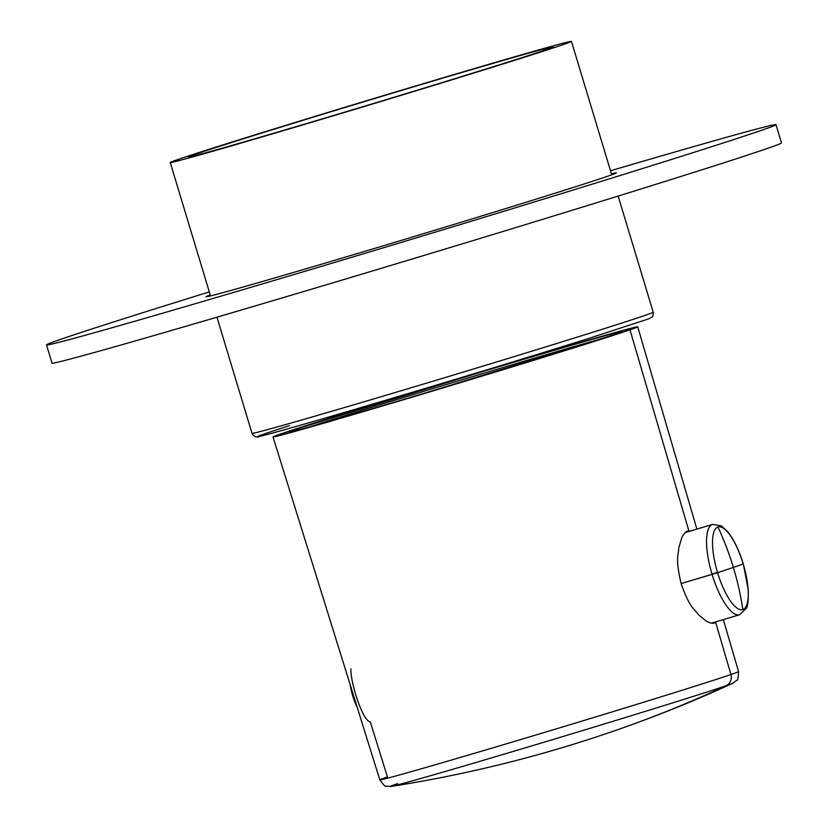 <?xml version="1.0" encoding="UTF-8"?>
<svg xmlns="http://www.w3.org/2000/svg" width="828" height="828" viewBox="0 0 828 828"><rect width="100%" height="100%" fill="white"/><g stroke="black" fill="none" stroke-linecap="round" stroke-linejoin="round"><path stroke-width="1.24" d="M614.138 334.553A1.904 1.822 71 0 1 614.272 334.512A173.352 2.008 163.2 0 1 407.542 398.33A173.352 2.008 163.2 0 1 296.455 429.246A173.352 2.008 163.2 0 1 503.186 365.427A173.352 2.008 163.2 0 1 614.272 334.512A173.352 2.008 163.2 0 1 407.542 398.33A173.352 2.008 163.2 0 1 296.455 429.246A173.352 2.008 163.2 0 1 503.186 365.427A173.352 2.008 163.2 0 1 614.272 334.512A1.904 1.822 71 0 0 614.21 334.533C572.665 349.323 288.154 434.669 290.069 431.937L290.204 431.937M298.432 429.929A1.904 1.822 -109 0 0 296.455 429.246A1.904 1.822 -109 0 1 298.432 429.929M629.994 329.823L636.815 326.874L616.001 332.287L507.916 363.802L280.733 433.934L273.913 436.884L294.727 431.46L402.812 399.955L629.994 329.823A190.492 2.205 -16.8 0 0 637.726 326.822A190.492 2.205 -16.8 0 0 481.617 371.668A190.492 2.205 -16.8 0 0 280.733 433.934A190.492 2.205 -16.8 0 0 273.002 436.936A190.492 2.205 -16.8 0 0 429.132 392.079A190.492 2.205 -16.8 0 0 629.994 329.823L688.875 530.883L629.994 329.823M716.406 621.652L715.651 622.345L730.927 674.52A187.366 2.173 -16.8 0 0 738.545 671.56A187.366 2.173 163.2 0 1 730.927 674.52A187.366 2.173 163.2 0 1 533.377 735.75A187.366 2.173 163.2 0 1 379.814 779.872A187.366 2.173 -16.8 0 0 533.377 735.75A187.366 2.173 -16.8 0 0 730.927 674.52L715.651 622.345C713.591 623.929 710.403 623.474 706.077 620.969L698.356 614.562C693.999 608.311 689.972 608.642 681.123 583.574C675.058 557.72 678.536 555.526 678.805 547.763L681.744 537.869C683.969 533.211 686.34 530.883 688.875 530.883L690.2 531.069M723.341 619.592L738.545 671.56C738.214 678.142 737.644 681.04 736.816 680.233L732.842 683.235A179.158 2.08 163.2 0 1 726.115 685.719A1295.375 1239.019 71 0 1 612.389 731.528A1295.375 1295.375 0 0 0 732.842 683.235A179.158 2.08 163.2 0 1 726.115 685.719A9.522 9.108 71 0 0 730.927 674.52A9.522 9.108 71 0 1 726.115 685.719A179.158 2.08 163.2 0 1 512.449 751.669A179.158 2.08 163.2 0 1 391.013 786.434L386.045 786.145C385.796 787.262 383.726 785.172 379.814 779.872A187.366 2.173 163.2 0 1 387.421 776.912L370.302 721.871C362.612 721.043 350.358 682.551 350.896 668.776M391.013 786.434A1295.375 1295.375 0 0 0 612.389 731.528A1295.375 1239.019 71 0 0 726.115 685.719A179.158 2.08 163.2 0 1 512.449 751.669A179.158 2.08 163.2 0 1 391.013 786.434A179.158 2.08 163.2 0 1 397.647 783.619M357.365 707.816A27.21 8.549 -106.6 0 1 350.223 684.88A27.21 8.549 -106.6 0 0 357.365 707.816M310.552 426.617A171.448 1.987 163.2 0 1 455.338 381.801A171.448 1.987 163.2 0 1 600.745 339.004M681.123 583.564L717.565 572.665A285.743 3.312 -16.8 0 0 733.37 567.418A285.743 271.274 71.2 0 0 717.928 527.032A43.108 13.538 73.4 0 0 717.493 572.417A43.108 13.538 73.4 0 0 717.565 572.665A285.743 3.312 -16.8 0 0 733.37 567.418A285.743 3.312 163.2 0 0 743.213 563.93A43.108 13.538 73.4 0 0 717.928 527.032A285.743 271.274 71.2 0 1 733.37 567.418A285.743 271.274 -108.8 0 1 742.851 609.563A285.743 271.274 -108.8 0 0 733.37 567.418A285.743 3.312 163.2 0 0 743.213 563.93A43.108 13.538 73.4 0 0 717.928 527.032A43.108 13.538 73.4 0 0 717.493 572.417A43.108 13.538 73.4 0 0 717.565 572.665A43.108 13.538 73.4 0 0 742.851 609.563A43.108 13.538 73.4 0 0 743.285 564.178A43.108 13.538 73.4 0 0 743.213 563.93L743.213 563.93A43.108 13.538 73.4 0 1 743.285 564.178L743.285 564.178A43.108 13.538 73.4 0 1 742.851 609.563A43.108 13.538 73.4 0 1 717.565 572.665L712.08 574.353A47.144 14.8 73.4 0 0 739.559 614.759A47.144 14.8 73.4 0 1 712.08 574.353L717.493 572.417L712.008 574.083A47.144 14.8 73.4 0 0 712.08 574.353L681.123 583.564M743.285 564.178L743.275 563.899C739.083 550.268 733.908 539.545 727.75 531.762L721.447 525.946L712.649 524.383A47.144 14.8 73.4 0 0 712.008 574.083A47.144 14.8 73.4 0 1 712.649 524.383L685.305 532.528M611.426 173.787A214.307 2.484 163.2 0 1 616.405 172.845A214.307 2.484 163.2 0 1 347.501 256.494A214.307 2.484 163.2 0 1 206.089 296.724A214.307 2.484 163.2 0 1 210.229 294.944M610.515 170.765A380.994 4.419 163.2 0 1 775.981 124.666L781.487 142.902A380.994 4.419 163.2 0 1 303.431 291.611A380.994 4.419 163.2 0 1 52.019 363.14L46.513 344.903A380.994 4.419 163.2 0 1 209.308 291.901M775.981 124.666A380.994 4.419 163.2 0 1 297.925 273.375A380.994 4.419 163.2 0 1 46.513 344.903M233.403 141.609A209.546 2.432 163.2 0 1 450.121 75.71A209.546 2.432 163.2 0 1 571.455 41.4A209.546 2.432 163.2 0 1 508.309 62.317A209.546 2.432 163.2 0 1 291.591 128.226A209.546 2.432 163.2 0 1 170.247 162.526A209.546 2.432 163.2 0 1 233.403 141.609M544.193 50.353A190.492 2.205 163.2 0 1 342.481 112.815A190.492 2.205 163.2 0 1 188.484 157.02A190.492 2.205 163.2 0 1 197.509 153.573A190.492 2.205 163.2 0 1 399.22 91.121A190.492 2.205 163.2 0 1 553.218 46.906A190.492 2.205 163.2 0 1 544.193 50.353M618.154 196.07L653.209 312.197A209.546 2.432 163.2 0 1 590.064 333.115A209.546 2.432 163.2 0 1 373.345 399.024A209.546 2.432 163.2 0 1 252.012 433.323L216.946 317.196M588.315 338.58A204.785 2.37 163.2 0 1 328.364 417.146A204.785 2.37 163.2 0 1 289.479 425.633M379.814 779.872L273.002 436.936M696.876 529.082L637.726 326.822M357.448 708.064L350.161 684.663M620.638 332.173L614.21 334.533M743.347 564.158L748.274 589.867C748.481 600.838 747.746 607.1 746.069 608.642L739.559 614.759L711.418 623.142M571.455 41.4L611.737 174.811M170.247 162.526L210.519 295.917M653.209 312.197C653.178 315.416 652.754 317.041 651.946 317.052L648.5 318.935L588.366 338.559C482.362 371.938 274.937 433.665 259.65 436.325C256.959 437.96 254.413 436.956 252.012 433.323"/></g></svg>
